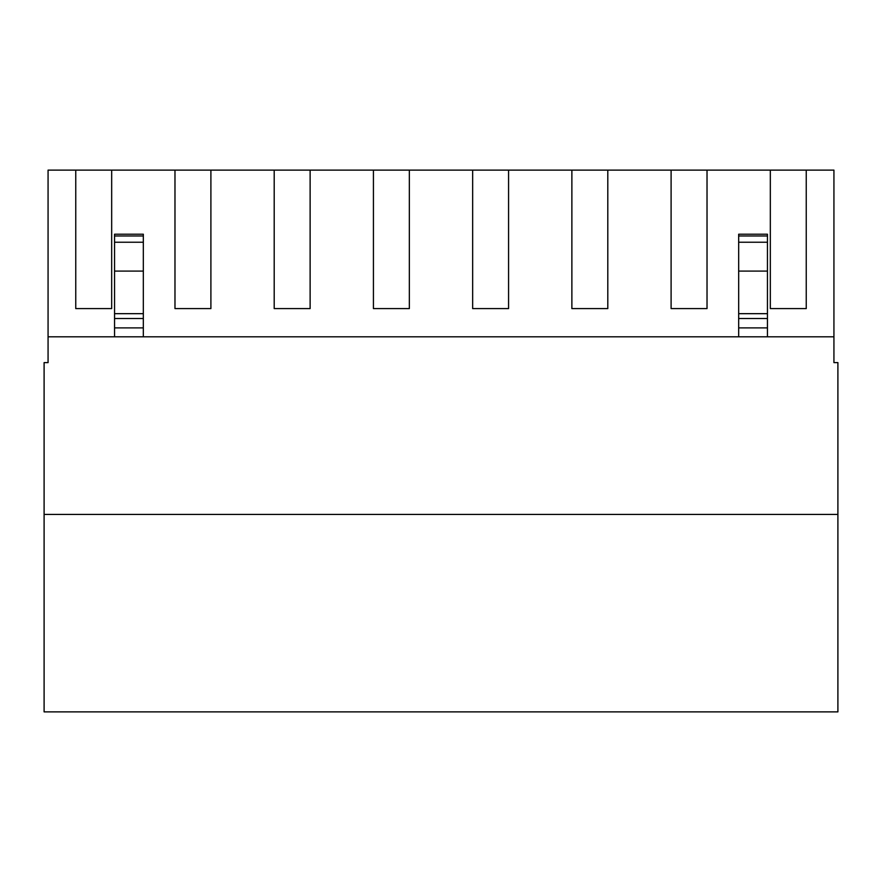<?xml version="1.0" encoding="UTF-8"?>
<svg xmlns="http://www.w3.org/2000/svg" width="882" height="882" viewBox="0 0 882 882"><rect width="100%" height="100%" fill="white"/><g stroke="black" fill="none" stroke-linecap="round" stroke-linejoin="round"><path stroke-width="1.32" d="M75.753 170.116L111.672 170.116L111.672 308.59L75.753 308.59L75.753 170.116L48.069 170.116L48.069 336.814L833.931 336.814L833.931 362.612L837.9 362.612L837.9 711.884L44.1 711.884L44.1 514.427L837.9 514.427M44.1 514.427L44.1 362.612L48.069 362.612L48.069 336.814M111.672 170.116L833.931 170.116L833.931 336.814M806.247 170.116L806.247 308.59L770.328 308.59L806.247 308.59M770.328 170.116L770.328 308.59M707.022 170.116L707.022 308.59L671.103 308.59L707.022 308.59M671.103 170.116L671.103 308.59M607.797 170.116L607.797 308.59L571.878 308.59L607.797 308.59M571.878 170.116L571.878 308.59M508.572 170.116L508.572 308.59L472.653 308.59L508.572 308.59M472.653 170.116L472.653 308.59M409.347 170.116L409.347 308.59L373.428 308.59L409.347 308.59M373.428 170.116L373.428 308.59M310.122 170.116L310.122 308.59L274.203 308.59L310.122 308.59M274.203 170.116L274.203 308.59M210.897 170.116L210.897 308.59L174.978 308.59L210.897 308.59M174.978 170.116L174.978 308.59M143.325 235.968L114.55 235.968L114.55 234.215L143.325 234.215L143.325 336.814M143.325 327.883L114.55 327.883L114.55 336.814M143.325 271.094L114.55 271.094L114.55 327.883M114.55 271.094L114.55 235.968M767.45 235.968L738.675 235.968L738.675 234.215L767.45 234.215L767.45 327.883L738.675 327.883L738.675 336.814M767.45 327.883L767.45 336.814M767.45 271.094L738.675 271.094L738.675 327.883M738.675 271.094L738.675 235.968M75.753 308.59L111.672 308.59M143.325 318.512L114.55 318.512M143.325 313.672L114.55 313.672M143.325 242.23L114.55 242.23M767.45 318.512L738.675 318.512M767.45 313.672L738.675 313.672M767.45 242.23L738.675 242.23"/></g></svg>
